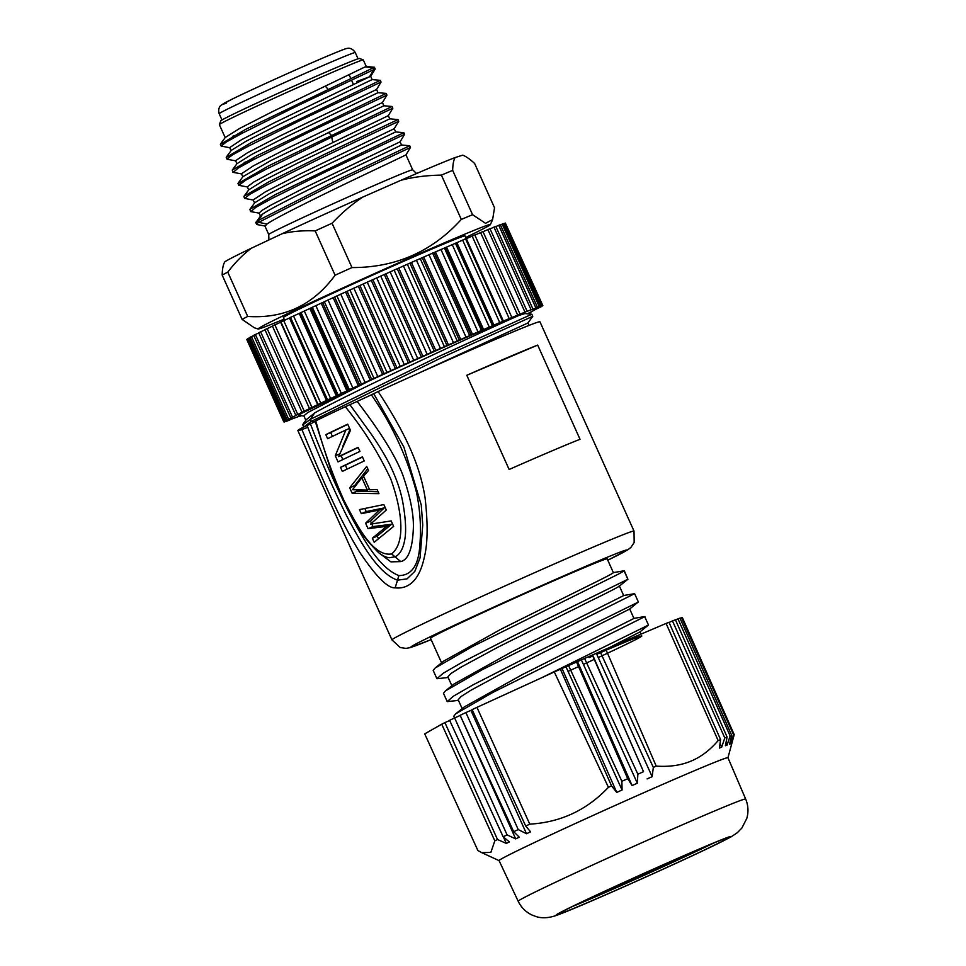 <?xml version="1.0" encoding="UTF-8"?>
<svg xmlns="http://www.w3.org/2000/svg" width="966" height="966" viewBox="0 0 966 966"><rect width="100%" height="100%" fill="white"/><g stroke="black" fill="none" stroke-linecap="round" stroke-linejoin="round"><path stroke-width="1.45" d="M300.776 415.67L296.731 417.227A136.291 2.934 -24.2 0 1 296.2 417.421L292.855 418.64A136.291 2.934 -24.2 0 1 292.481 418.773L286.081 421.514L290.307 419.461A136.291 2.934 -24.2 0 1 290.09 419.51L284.245 421.997L289.112 419.667A136.291 2.934 -24.2 0 1 289.051 419.642L283.799 421.852L289.269 419.256A136.291 2.934 -24.2 0 1 289.377 419.159L284.741 421.091L290.79 418.242A136.291 2.934 -24.2 0 1 291.056 418.073L293.652 416.624A136.291 2.934 -24.2 0 1 294.087 416.394L297.818 414.438A136.291 2.934 -24.2 0 1 298.409 414.136L303.252 411.685A136.291 2.934 -24.2 0 1 304 411.323L309.905 408.413A136.291 2.934 -24.2 0 1 310.774 407.978L317.681 404.645A136.291 2.934 -24.2 0 1 318.683 404.162L326.496 400.443A136.291 2.934 -24.2 0 1 327.631 399.9L336.277 395.831A136.291 2.934 -24.2 0 1 337.508 395.251L346.903 390.856A136.291 2.934 -24.2 0 1 348.231 390.24L358.241 385.603A136.291 2.934 -24.2 0 1 359.654 384.951L370.195 380.097A136.291 2.934 -24.2 0 1 371.668 379.421L382.621 374.422A136.291 2.934 -24.2 0 1 384.142 373.721L395.384 368.626A136.291 2.934 -24.2 0 1 396.929 367.913L408.34 362.769A136.291 2.934 -24.2 0 1 409.898 362.069L421.345 356.925A136.291 2.934 -24.2 0 1 422.915 356.237L434.265 351.165A136.291 2.934 -24.2 0 1 435.811 350.477L446.968 345.538A136.291 2.934 -24.2 0 1 448.465 344.874L459.285 340.104A136.291 2.934 -24.2 0 1 460.746 339.477L471.106 334.936A136.291 2.934 -24.2 0 1 472.495 334.333L482.3 330.082A136.291 2.934 -24.2 0 1 483.604 329.527L492.732 325.602A136.291 2.934 -24.2 0 1 493.928 325.083L502.296 321.533A136.291 2.934 -24.2 0 1 503.383 321.074L510.881 317.923A136.291 2.934 -24.2 0 1 511.847 317.524L518.404 314.819A136.291 2.934 -24.2 0 1 519.237 314.481L524.767 312.26A136.291 2.934 -24.2 0 1 525.456 311.982L529.911 310.255A136.291 2.934 -24.2 0 1 530.455 310.05L533.787 308.842A136.291 2.934 -24.2 0 1 534.162 308.709L540.562 305.968L536.335 308.021A136.291 2.934 -24.2 0 1 536.553 307.961L542.397 305.473L537.543 307.816A136.291 2.934 -24.2 0 1 537.591 307.828L542.856 305.618L537.374 308.226A136.291 2.934 -24.2 0 1 537.265 308.311L541.914 306.379L535.864 309.241A136.291 2.934 -24.2 0 1 535.587 309.398L533.003 310.859A136.291 2.934 -24.2 0 1 532.568 311.088L528.825 313.044A136.291 2.934 -24.2 0 1 528.233 313.346L530.926 312.308L527.69 313.829M272.448 326.182L264.938 329.647L301.972 412.059M542.856 305.618L505.472 223.315M542.397 305.473L505.363 223.061L503.624 223.774M540.562 305.968L503.528 223.544L500.424 224.861M537.362 307.067L500.328 224.655L495.884 226.551M532.834 308.782L495.8 226.358L490.064 228.845M489.81 228.773L483.036 231.695M482.867 231.586L474.861 235.088M474.753 234.955L466.349 238.662A136.291 2.934 155.8 0 0 465.624 238.952M465.564 238.831L502.598 321.243L465.564 238.819L456.894 242.671A136.291 2.934 155.8 0 0 455.698 243.178L446.558 247.103A136.291 2.934 155.8 0 0 445.266 247.67L435.461 251.921A136.291 2.934 155.8 0 0 434.072 252.524L423.7 257.053A136.291 2.934 155.8 0 0 422.251 257.693L411.431 262.45A136.291 2.934 155.8 0 0 409.922 263.126L398.777 268.065A136.291 2.934 155.8 0 0 397.231 268.753L385.869 273.813A136.291 2.934 155.8 0 0 384.311 274.513L372.864 279.645A136.291 2.934 155.8 0 0 371.294 280.357L359.895 285.501A136.291 2.934 155.8 0 0 358.338 286.202L347.096 291.309A136.291 2.934 155.8 0 0 345.574 291.998L334.634 297.009A136.291 2.934 155.8 0 0 333.161 297.685L322.62 302.527A136.291 2.934 155.8 0 0 321.207 303.179L311.185 307.828A136.291 2.934 155.8 0 0 309.857 308.444L300.474 312.827A136.291 2.934 155.8 0 0 299.243 313.407L290.5 317.379L327.534 399.791L290.5 317.379M290.549 317.5A136.291 2.934 155.8 0 0 289.462 318.019L280.925 321.92L317.983 404.319L280.925 321.92M280.997 322.064A136.291 2.934 155.8 0 0 280.635 322.233L272.448 326.001M265.01 329.817L258.683 332.751L295.729 415.175M258.767 332.944L253.696 335.311L290.73 417.735M253.78 335.516L250.025 337.291L287.059 419.715M250.122 337.508L247.694 338.68L284.741 421.091M247.803 338.921L246.753 339.44L283.799 421.852M284.608 320.193L283.412 317.56A99.558 2.137 -24.2 0 1 342.061 289.003A99.558 2.137 -24.2 0 1 442.826 244.386A99.558 2.137 -24.2 0 1 465.032 235.933L466.276 238.687M284.113 319.118A127.367 2.741 -24.2 0 1 258.115 328.995A127.367 2.741 -24.2 0 1 331.773 293.024A127.367 2.741 -24.2 0 1 461.99 235.354A127.367 2.741 -24.2 0 1 490.39 224.607A127.367 2.741 -24.2 0 1 465.733 237.491M258.115 328.995L254.372 327.812L242.092 319.384A143.463 3.079 -24.2 0 1 247.707 316.437C284.089 318.84 313.213 305.111 335.093 275.225A143.463 3.079 -24.2 0 1 351.974 267.57C395.48 267.654 431.766 251.776 460.818 219.946L461.313 219.427A143.463 3.079 -24.2 0 1 472.579 214.706L485.536 223.315L492.612 219.608L494.532 207.775L474.62 163.459C469.814 159.052 465.841 156.287 462.726 155.164L455.071 157.579C453.597 160.175 452.8 164.437 452.668 170.39A143.463 3.079 155.8 0 0 441.402 175.112C426.743 175.341 413.291 177.056 401.047 180.244A130.567 2.801 -24.2 0 1 455.071 157.579M461.313 219.427L441.402 175.112M472.579 214.706L452.668 170.39M242.092 319.384L222.168 275.069A143.463 3.079 -24.2 0 1 227.783 272.122L247.707 316.437M335.093 275.225L315.182 230.91A143.463 3.079 -24.2 0 1 332.062 223.243L351.974 267.57M224.088 263.235L224.571 262.16A130.567 2.801 -24.2 0 1 251.51 248.153C243.154 254.348 235.245 262.341 227.783 272.122M222.168 275.069C222.313 269.091 223.11 264.829 224.583 262.269M315.182 230.91C302.998 230.367 291.925 231.321 281.975 233.796A130.567 2.801 -24.2 0 1 362.938 197.016C352.264 203.947 341.976 212.689 332.062 223.243M251.51 248.153L281.975 233.796M362.938 197.016L401.047 180.244M265.348 225.935L267.014 224.04C277.411 216.179 354.836 179.096 389.02 163.049L405.962 154.886L412.687 169.835A78.898 1.69 -24.2 0 0 395.082 176.536A78.898 1.69 -24.2 0 0 315.218 211.892A78.898 1.69 -24.2 0 0 268.741 234.521L268.91 239.942M409.753 145.745L401.506 144.997L384.577 153.171C350.392 169.219 272.967 206.301 262.583 214.162C260.422 215.672 259.963 216.529 261.206 216.734M259.093 213.039L261.931 210.419L271.156 204.997L304.507 187.815L400.081 141.809L404.573 134.359L326.58 171.332L272.231 198.308L255.869 207.304L250.822 211.639M403.824 132.68L395.625 131.931L303.155 176.404L269.599 193.55L254.71 202.8M254.577 202.993L253.201 199.938L265.276 191.92L298.88 174.605L394.2 128.719L398.741 121.257M248.697 189.916L247.32 186.861L253.647 182.103L272.835 171.706L388.32 115.642L392.824 108.18L392.039 106.514M397.992 119.579L389.757 118.83L297.335 163.29L263.561 180.557L248.805 189.783M232.927 172.214L232.263 170.064L257.391 155.514L386.207 93.412L377.996 92.676L285.405 137.22L251.872 154.355L237.032 163.652M236.948 163.761L235.571 160.694L247.67 152.652L281.299 135.325L376.559 89.476L381.063 82.025L303.131 118.975L248.733 145.975L232.347 154.971L226.998 159.136L226.249 157.422M237.998 183.6L268.705 165.814L392.075 106.489L383.864 105.765L270.975 160.501L242.949 176.657M242.816 176.826L241.452 173.771L253.49 165.766L286.817 148.583L382.439 102.553L386.968 95.091L386.195 93.412M365.039 66.932L273.185 111.271L239.846 128.333L225.271 137.474M231.055 150.66L229.691 147.617L241.5 139.732L274.646 122.634L369.483 76.809L356.925 81.458M226.358 157.023L231.272 150.37L246.016 141.265L279.802 123.998L372.127 79.586L370.69 76.386L369.483 76.809L373.757 69.697M220.369 144.369L245.618 129.359L374.446 67.246L366.259 66.509L363.301 59.94A78.898 1.69 155.8 0 0 363.264 59.916A78.898 1.69 155.8 0 0 345.695 66.642A78.898 1.69 155.8 0 0 266.556 101.672A78.898 1.69 155.8 0 0 219.367 124.59A78.898 1.69 155.8 0 0 219.354 124.626L225.187 137.595M257.524 224.51C255.918 224.68 256.304 223.955 258.659 222.349L342.64 179.531L410.478 147.448L405.962 154.886M253.527 200.119L244.652 198.392L249.88 194.287L266.181 185.315L320.603 158.303L398.729 121.281L397.956 119.579L323.429 154.874L269.091 181.705L244.012 196.255L248.914 189.638M247.634 187.018L238.759 185.291L245.811 180.135L266.858 168.845L332.099 136.894L392.848 108.192M244.193 162.517L255.266 158.666M232.432 136.351L243.504 132.499M264.998 226.02L256.823 224.535L255.797 222.675L260.76 215.72M256.751 222.808C255.157 222.977 255.543 222.252 257.898 220.646L342.145 177.696L409.717 145.745L410.478 147.436M250.544 211.445L249.916 209.296L275.141 194.697L403.836 132.656M226.237 157.434L251.546 142.413L380.326 80.323M374.434 67.246L373.142 67.741L373.914 69.443L375.206 68.948L374.434 67.246M233.204 172.407L238.143 168.108L254.432 159.149L308.758 132.173L386.968 95.115M230.017 147.786L221.129 146.059L226.37 141.954L242.659 132.994L296.985 106.019L375.206 68.948L370.69 76.374M363.264 59.916L359.473 58.479A76.036 1.63 155.8 0 0 342.544 64.963A76.036 1.63 155.8 0 0 266.278 98.713A76.036 1.63 155.8 0 0 220.803 120.798L219.367 124.59M301.259 415.718L299.617 416.394L300.957 415.694M304.254 416.008L298.675 415.465L301.634 413.315L367.346 381.787A121.221 2.608 -24.2 0 1 519.032 315.423L524.924 313.564L531.831 314.24L439.385 356.237L310.327 419.316L311.257 421.381L440.677 358.132L532.773 316.305L531.831 314.24M305.836 420.295L303.831 415.815L307.84 412.494L367.346 381.787M306.294 419.667L314.626 412.965L310.327 419.316L302.805 424.907M519.032 315.423C496.162 325.24 348.955 393.162 314.626 412.965M418.193 373.359L527.907 322.982L532.773 316.317M303.819 427.02L311.257 421.381L314.457 421.852M315.266 421.466A125.532 2.693 155.8 0 0 310.448 423.941L301.38 428.204A132.704 2.85 155.8 0 0 297.866 430.558L391.942 639.878A132.704 2.85 -24.2 0 1 463.269 604.957A132.704 2.85 -24.2 0 1 594.066 546.732A132.704 2.85 -24.2 0 1 594.682 546.478A132.704 2.85 -24.2 0 1 634.01 531.083L539.946 321.775A132.704 2.85 155.8 0 0 500.002 337.424A132.704 2.85 155.8 0 0 378.129 391.544L371.379 394.828A125.532 2.693 155.8 0 0 357.154 401.421L345.321 406.734A132.704 2.85 155.8 0 0 315.797 420.85L316.015 420.862M297.866 430.558A132.704 2.85 155.8 0 0 307.804 427.31M508.816 357.046A132.704 2.85 -24.2 0 1 537.688 345.091L580.023 439.288A132.704 2.85 155.8 0 0 551.151 451.243A132.704 2.85 155.8 0 0 509.13 469.476L466.795 375.279A132.704 2.85 -24.2 0 1 508.816 357.046M420.089 557.696L414.788 571.425L407 578.888L397.521 580.155L395.142 587.847C406.638 589.103 418.87 582.969 424.412 556.887C427.793 543.097 427.998 523.294 425.04 497.478C420.717 470.877 410.586 440.991 378.129 391.544M395.142 587.847C387.764 588.366 375.955 576.485 359.714 552.226C343.28 525.13 330.517 499.422 301.38 428.204M466.795 375.279L537.688 345.091M613.386 572.669L607.179 558.867A96.829 2.077 155.8 0 0 578.03 570.29A96.829 2.077 155.8 0 0 482.589 612.77A96.829 2.077 155.8 0 0 430.534 638.26L441.583 662.833M629.699 608.966L633.962 618.457L522.461 674.534L464.211 706.967M462.159 708.621L458.162 699.734L461.12 696.486L471.094 690.147L508.261 670.078L629.47 609.148L638.345 601.951L634.626 593.679L623.36 595.539M609.486 647.546L639.758 632.042L648.488 625.026L644.648 616.574M568.056 671.382A96.829 2.077 155.8 0 0 579.528 666.166M583.392 664.391A96.829 2.077 155.8 0 0 594.525 659.259M598.244 657.544A96.829 2.077 155.8 0 0 641.835 635.978A96.829 2.077 155.8 0 0 596.759 654.26M593.039 655.878A96.829 2.077 155.8 0 0 589.091 657.592M619.411 586.072L623.674 595.563L512.089 651.676L453.984 684.025M613.12 572.633C614.666 572.524 605.489 577.342 585.589 587.099L501.752 628.806L443.829 661.022L435.111 668.037L472.314 646.628L618.107 574.287L624.338 570.797L613.35 572.596M451.871 685.727L447.874 676.84L450.844 673.592L460.879 667.216L497.973 647.172L591.578 600.441C611.49 590.697 620.667 585.867 619.121 585.976M541.854 677.661L648.488 625.026M458.464 700.398L447.21 701.606L453.404 696.196L472.954 684.906L539.016 651.06L638.2 602.132M448.176 677.504L436.922 678.724L443.14 673.278L462.762 661.964L528.619 628.226L627.912 579.238L624.326 570.797M668.991 622.285L720.588 739.594L719.392 748.046L721.674 747.153L724.79 737.939L672.469 620.909A142.026 3.055 155.8 0 1 675.439 619.774L727.108 737.046L725.381 745.728L727.036 745.112L730.151 735.923L677.963 618.844A142.026 3.055 155.8 0 1 679.967 618.143L731.709 735.38L729.547 744.243L730.55 743.929L733.556 734.8A141.35 3.043 155.8 0 1 734.208 734.631L682.298 617.455A142.026 3.055 155.8 0 0 681.489 617.66L680.04 618.312M677.963 618.844L675.512 619.93M672.469 620.909L669.064 622.442M668.979 622.285A142.026 3.055 155.8 0 0 666.093 623.444L605.742 649.152A142.026 3.055 155.8 0 0 600.115 651.615L592.351 655.033A142.026 3.055 155.8 0 0 584.587 658.462L576.557 662.024A142.026 3.055 155.8 0 0 568.576 665.574L560.401 669.233A142.026 3.055 155.8 0 0 554.303 671.962L476.95 707.353A142.026 3.055 155.8 0 0 472.12 709.624L525.709 826.051L530.576 831.823L526.506 833.73L470.901 710.372L465.902 712.558A142.026 3.055 155.8 0 0 460.13 715.299L513.707 831.726L519.273 837.172L515.675 838.886L460.202 715.456M472.181 709.768L470.901 710.372M459.901 715.601L454.624 717.919A142.026 3.055 155.8 0 0 449.613 720.334L503.153 836.773L509.384 841.917L506.317 843.415L503.395 836.979M449.685 720.503L444.915 722.616A142.026 3.055 155.8 0 0 441.716 724.198L424.726 733.882L477.88 850.503L481.684 852.628L490.849 852.41L494.834 840.843L441.716 724.198M454.551 717.955L453.779 716.229L455.674 713.838L492.889 692.405L644.914 616.586M447.21 701.606L443.503 693.334L445.374 690.944L482.469 669.583L634.626 593.679M436.922 678.724L433.203 670.452L435.111 668.037M624.157 571.003L627.779 579.057M444.915 722.616L497.502 839.526A141.35 3.043 155.8 0 0 494.834 840.843M497.502 839.526L506.317 843.415M454.624 717.919L507.078 834.89A141.35 3.043 155.8 0 0 503.153 836.773M507.078 834.89L515.675 838.886M465.902 712.558L518.223 829.577A141.35 3.043 155.8 0 0 513.707 831.726M518.223 829.577L526.506 833.73M476.95 707.353L529.766 824.143A141.35 3.043 155.8 0 0 525.709 826.051M529.766 824.143C560.654 822.356 586.869 810.076 608.423 787.314L554.303 671.962M608.423 787.314A142.026 3.055 -24.2 0 1 611.538 785.913L616.743 792.398L562.091 668.605M560.401 669.233L611.538 785.913M616.743 792.398L622.08 790.007L566.004 666.866M622.08 790.007L621.875 781.301L568.576 665.574M621.875 781.301A142.026 3.055 -24.2 0 1 627.707 778.693L632.09 785.551L577.571 661.71M576.557 662.024L627.707 778.693M632.09 785.551L637.343 783.221L581.411 660.007M637.343 783.221L637.85 774.201L584.587 658.462M637.85 774.201A142.026 3.055 -24.2 0 1 643.537 771.689L592.665 655.033M592.351 655.033L643.537 771.689M647.087 778.91L652.159 776.688L596.372 653.402M652.159 776.688L653.33 767.378L600.103 651.615M653.33 767.378A142.026 3.055 -24.2 0 1 656.216 766.11C669.559 767.016 681.284 765.301 691.402 760.942C701.135 756.837 710.058 750.039 718.149 740.572L666.093 623.444M605.742 649.152L656.216 766.11M720.588 739.594A141.35 3.043 155.8 0 0 718.149 740.572M721.674 747.153L720.044 743.47M727.108 737.046A141.35 3.043 155.8 0 0 724.79 737.939M727.036 745.112L725.985 742.721M731.709 735.38A141.35 3.043 155.8 0 0 730.151 735.923M730.55 743.929L729.958 742.588M733.556 734.8L681.489 617.66M734.208 734.631L727.966 757.742M690.183 772.522A125.471 2.693 -24.2 0 1 727.953 757.73L745.643 799.003A124.686 2.681 -24.2 0 0 672.239 829.263A124.686 2.681 -24.2 0 0 547.468 886.076A124.686 2.681 -24.2 0 0 518.174 901.23L499.06 860.597A125.471 2.693 -24.2 0 1 528.535 845.347A125.471 2.693 -24.2 0 1 690.183 772.522M706.617 848.933A93.243 2.004 155.8 0 0 728.485 837.57A93.243 2.004 155.8 0 0 672.747 860.609A93.243 2.004 155.8 0 0 580.312 902.715A93.243 2.004 155.8 0 0 558.408 914.005A93.243 2.004 155.8 0 0 612.468 891.787A93.243 2.004 155.8 0 0 706.617 848.933M713.584 843.089A91.094 1.956 -24.2 0 1 704.274 847.593A91.094 1.956 -24.2 0 1 572.427 906.519M587.207 899.443A67.789 1.461 155.8 0 0 688.48 854.318A67.789 1.461 155.8 0 0 698.466 849.44M371.379 394.828C392.341 424.931 407.398 457.558 416.575 492.696C420.198 510.507 421.285 528.076 419.836 545.367C418.556 565.448 411.564 575.507 398.861 575.579L397.521 580.155C377.73 573.333 360.741 542.457 346.504 515.53C332.111 486.393 318.985 456.387 307.091 425.511M398.861 575.579C378.43 567.622 362.407 537.494 348.315 511.123C334.333 482.71 321.714 453.646 310.448 423.941M349.897 404.682L369.205 431.271C376.861 441.981 383.369 452.426 388.706 462.569C396.12 477.385 400.866 490.945 402.955 503.214C405.346 516.907 406.118 527.979 405.261 536.408C403.86 547.541 400.443 554.339 395.022 556.802L400.745 561.596L390.904 561.862L378.382 552.48M400.745 561.596C408.389 559.821 412.591 548.543 413.376 527.75C413.786 514.262 410.309 496.79 402.919 475.308C396 456.797 380.737 432.164 357.154 401.421M345.321 406.734C363.397 428.94 378.527 452.969 390.699 478.834C399.574 502.851 407.857 541.008 391.58 553.929C372.598 557.261 356.056 523.427 344.137 500.847C332.521 474.801 323.067 448.127 315.797 420.85M391.58 553.929L395.022 556.802L389.503 557.696C386.714 557.672 383.116 556.018 378.696 552.745C368.444 542.542 361.332 533.679 357.372 526.156C346.685 508.514 337.822 489.726 330.795 469.79L315.182 421.176M372.345 538.207L386.702 526.349L368.046 528.668L365.607 523.21L379.348 510L361.32 513.67L359.473 509.589L383.84 504.566L386.291 510.024L370.509 524.152L391.194 520.915L393.645 526.373L374.18 542.288L372.345 538.207L377.247 536.118L391.568 524.272L386.702 526.349M349.68 487.782L366.694 466.409L368.529 470.502L363.53 476.166L369.664 489.798L377.102 489.581L378.95 493.662L352.131 493.24L349.68 487.782L354.582 485.693L367.732 468.727M340.491 467.339A132.704 2.85 -24.2 0 1 362.407 456.87L364.242 460.963A132.704 2.85 155.8 0 0 342.326 471.432L340.491 467.339L345.393 465.25L347.132 469.102M359.956 451.424A132.704 2.85 155.8 0 0 338.04 461.893L335.287 455.759L345.864 429.991A132.704 2.85 155.8 0 0 327.631 438.721L325.796 434.64A132.704 2.85 -24.2 0 1 347.712 424.171L350.465 430.305L338.631 456.628A132.704 2.85 -24.2 0 1 358.12 447.33L359.956 451.424M378.37 538.617L377.247 536.118M391.568 524.272L372.961 526.579L368.046 528.668M371.463 523.246L370.509 521.121L365.607 523.21M372.961 526.579L371.789 523.995M370.509 521.121L384.214 507.923L379.348 510M384.214 507.923L366.223 511.582L361.32 513.67M366.223 511.582L364.882 508.611M352.131 493.24L357.034 491.151L356.478 489.919M354.92 486.453L354.582 485.693M357.034 491.151L378.068 491.73M363.88 476.926L361.864 477.784L352.505 489.726L367.37 490.052L369.386 489.194M361.864 477.784L367.37 490.052M362.491 457.063A125.532 2.693 155.8 0 0 345.393 465.25M339.67 453.899L335.287 455.759M342.845 459.562L341.058 455.59M349.607 428.397L345.864 429.991M342.713 446.461L350.042 429.363M332.425 436.403L330.698 432.551L325.796 434.64M347.796 424.352A125.532 2.693 155.8 0 0 330.698 432.551M358.205 447.524A125.532 2.693 155.8 0 0 343.522 454.539L338.631 456.628M373.721 393.681L403.897 447.101L421.248 504.952L422.697 524.26M466.349 238.662L503.383 321.074M456.894 242.671L493.928 325.083M492.732 325.602L455.698 243.178M446.558 247.103L483.604 329.527M482.3 330.082L445.266 247.67M435.461 251.921L472.495 334.333M471.106 334.936L434.072 252.524M423.7 257.053L460.746 339.477M459.285 340.104L422.251 257.693M411.431 262.45L448.465 344.874M446.968 345.538L409.922 263.126M398.777 268.065L435.811 350.477M434.265 351.165L397.231 268.753M385.869 273.813L422.915 356.237M421.345 356.925L384.311 274.513M372.864 279.645L409.898 362.069M408.34 362.769L371.294 280.357M359.895 285.501L396.929 367.913M395.384 368.626L358.338 286.202M347.096 291.309L384.142 373.721M382.621 374.422L345.574 291.998M334.634 297.009L371.668 379.421M370.195 380.097L333.161 297.685M322.62 302.527L359.654 384.951M358.241 385.603L321.207 303.179M311.185 307.828L348.231 390.24M346.903 390.856L309.857 308.444M300.474 312.827L337.508 395.251M336.277 395.831L299.243 313.407M326.496 400.443L289.462 318.019M317.681 404.645L280.635 322.233M267.147 328.585L304.181 410.997M328.307 132.294L331.338 135.192L332.751 142.171M262.583 214.162L257.898 220.646L258.659 222.349L267.014 224.04M365.438 66.968L373.142 67.741M338.619 58.89A74.599 1.606 -24.2 0 1 355.259 52.55C351.624 46.923 346.975 48.433 347.7 48.336C346.19 48.614 347.241 47.841 330.444 54.796C304.894 65.471 250.858 89.862 231.345 99.546L221.045 105.258C221.588 104.787 217.374 107.262 219.173 113.71A74.599 1.606 -24.2 0 1 262.752 92.47A74.599 1.606 -24.2 0 1 338.112 59.095A74.599 1.606 -24.2 0 1 338.619 58.89M226.237 103.181A67.427 1.449 -24.2 0 1 253.104 89.222A67.427 1.449 -24.2 0 1 330.287 54.869M391.942 639.878L400.298 647.57L406.022 648.379L410.139 647.643L431.138 639.601A118.347 2.548 -24.2 0 1 446.908 628.806A118.347 2.548 -24.2 0 1 591.18 564.011A118.347 2.548 155.8 0 1 591.711 563.782A118.347 2.548 -24.2 0 1 607.783 560.208L628.142 549.594L630.967 547.311L634.179 542.506L634.01 531.083M578.453 903.512A96.008 2.065 155.8 0 0 584.792 903.85A96.008 2.065 155.8 0 0 708.476 848.136A96.008 2.065 155.8 0 0 702.125 847.798A96.008 2.065 155.8 0 0 578.453 903.512M541.286 305.92L504.252 223.508M539.221 306.512L502.175 224.088M535.78 307.719L498.734 225.307M530.986 309.543L493.952 227.131M524.912 311.97L487.866 229.546M517.607 314.952L480.573 232.54M509.167 318.478L472.132 236.054M499.676 322.487L462.629 240.075M455.397 243.166L492.431 325.59M489.243 326.955L452.197 244.543M444.36 247.924L481.406 330.348M477.965 331.833L440.931 249.409M432.587 253.044L469.621 335.468M465.986 337.049L428.952 254.638M420.186 258.477L457.22 340.901M453.428 342.568L416.394 260.144M407.302 264.165L444.348 346.577M440.436 348.315L403.402 265.892M394.092 270.033L431.126 352.457M427.141 354.232L390.107 271.808M380.676 276.034L417.71 358.446M413.702 360.246L376.668 277.834M367.213 282.084L404.247 364.496M400.25 366.307L363.216 283.883M353.846 288.134L390.892 370.546M386.955 372.333L349.909 289.921M340.732 294.099L377.766 376.511M373.939 378.274L336.892 295.85M328.005 299.931L365.039 382.343M361.356 384.045L324.31 301.621M315.81 305.558L352.844 387.97M349.342 389.6L312.296 307.176M304.266 310.919L341.312 393.331M338.028 394.865L300.981 312.453M293.531 315.954L330.565 398.366M283.69 320.603L320.724 403.027M274.863 324.83L311.897 407.254M247.731 338.945L284.765 421.369M248.89 338.088L285.936 420.5M251.45 336.591L288.496 419.015M255.374 334.49L292.42 416.914M260.627 331.821L297.673 414.233M490.39 224.607L492.612 219.608M416.563 173.542L412.687 169.835M401.518 144.997L400.081 141.797M395.637 131.919L394.2 128.707M389.769 118.83L388.32 115.63M378.008 92.676L376.559 89.464M383.888 105.753L382.439 102.553M259.395 213.172L250.834 211.614M268.741 234.521L264.901 225.959M260.47 216.106L259.081 213.027M249.904 209.32L254.807 202.679M238.143 183.154L243.046 176.512M232.287 170.076L237.165 163.459M381.051 82.05L380.278 80.347L372.115 79.598M220.526 143.922L225.404 137.293M241.778 173.94L233.204 172.383M235.861 160.863L227.288 159.293M221.166 146.047L220.405 144.345M404.561 134.383L403.8 132.68M244.664 198.392L243.903 196.69M238.795 185.279L238.034 183.576M358.06 58.805L355.259 52.55M221.975 119.965L219.173 113.71M353.532 84.658L351.515 80.142M350.755 78.439L349.124 74.768M327.776 89.258A7.173 7.173 0 0 0 324.962 86.216M527.907 322.982L529.006 325.421M639.987 631.861L641.001 634.131M627.912 579.238L619.182 586.253M464.405 706.822L455.674 713.838M633.648 618.433L644.696 616.574M454.105 683.928L445.374 690.944M624.108 570.785L618.771 571.679M518.174 901.23C521.181 907.436 525.77 912.025 531.964 915.007L536.142 916.589C542.035 918.569 549.485 917.966 556.742 915.273C574.215 909.308 665.634 868.675 709.092 847.858L730.924 836.954L737.336 832.704L741.852 828.067L746.827 818.335C748.662 811.766 748.276 805.318 745.643 799.003M499.06 860.621L481.684 852.628M421.273 504.952L422.722 525.106L420.065 557.829L414.885 571.304M302.769 424.811L303.686 426.863M306.439 419.473L302.865 424.388M527.025 311.076L489.979 228.664M519.998 313.95L482.952 231.526M511.823 317.343L474.789 234.931M309.422 408.437L272.376 326.013"/></g></svg>
